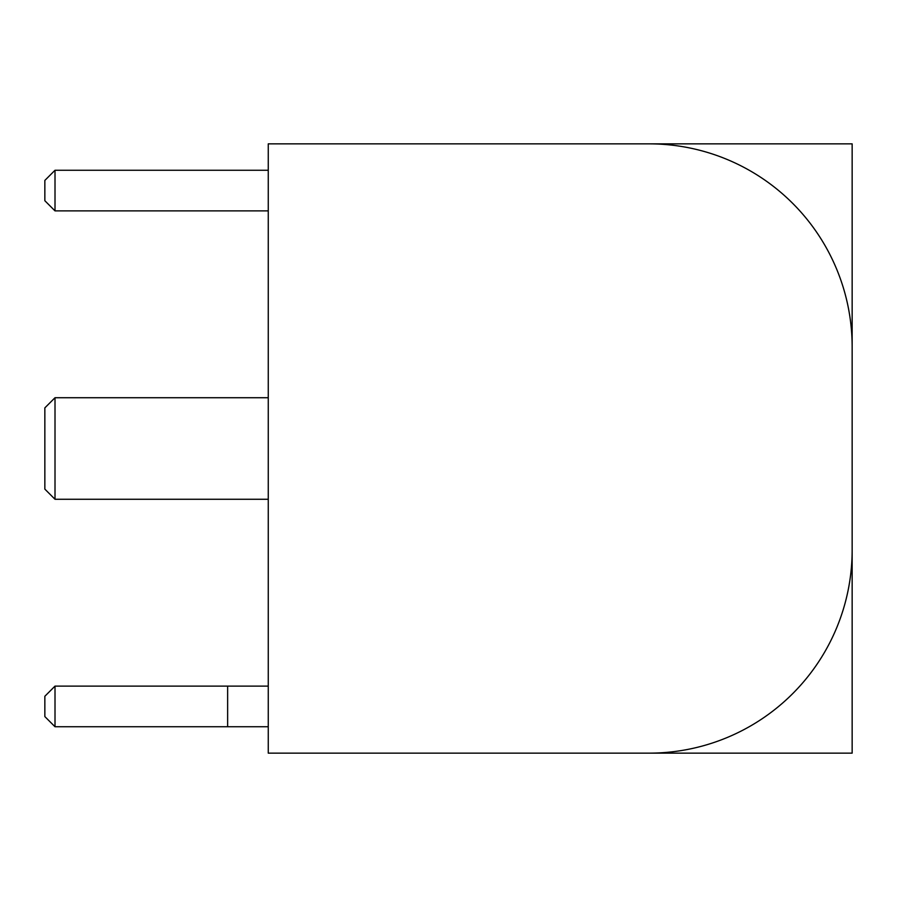 <?xml version="1.0" encoding="UTF-8"?>
<svg xmlns="http://www.w3.org/2000/svg" width="897" height="897" viewBox="0 0 897 897"><rect width="100%" height="100%" fill="white"/><g stroke="black" fill="none" stroke-linecap="round" stroke-linejoin="round"><path stroke-width="1.35" d="M649.058 143.856L268.259 143.856L268.259 753.144L649.058 753.144A203.092 203.092 0 0 0 852.15 550.052L852.15 346.948A203.092 203.092 0 0 0 649.058 143.856L852.15 143.856L852.15 346.948M852.15 550.052L852.15 753.144L649.058 753.144M268.259 170.262L55.009 170.262L55.009 210.885L268.259 210.885M55.009 397.73L44.85 407.877L44.85 489.123L55.009 499.27L55.009 397.73L268.259 397.73M55.009 210.885L44.85 200.726L44.85 180.42L55.009 170.262M55.009 686.115L44.85 696.274L44.85 716.58L55.009 726.738L55.009 686.115L227.636 686.115L227.636 726.738L55.009 726.738M227.636 686.115L268.259 686.115L268.259 726.738L227.636 726.738M55.009 499.27L268.259 499.27"/></g></svg>
